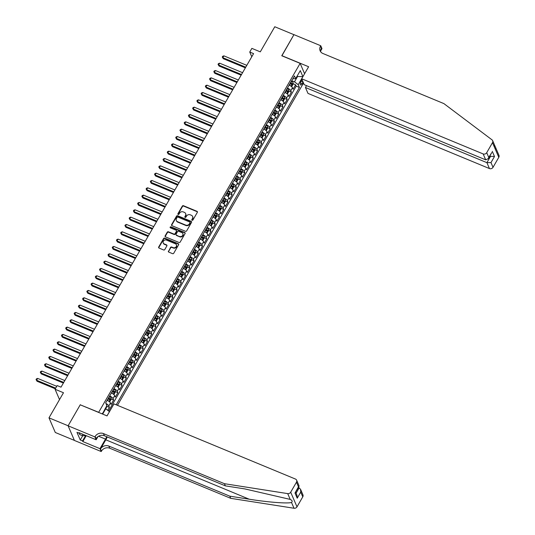 <?xml version="1.0" encoding="UTF-8"?>
<svg xmlns="http://www.w3.org/2000/svg" width="535" height="535" viewBox="0 0 535 535"><rect width="100%" height="100%" fill="white"/><g stroke="black" fill="none" stroke-linecap="round" stroke-linejoin="round"><path stroke-width="0.8" d="M192.105 220.28A0.615 0.535 -23.3 0 0 192.928 219.992L197.341 212.348A0.876 0.769 -23.3 0 0 197 211.318L183.472 205.714A0.876 0.769 -23.3 0 0 182.308 206.122L177.894 213.773A0.615 0.535 -23.3 0 0 178.944 214.207L179.519 213.218A2.802 2.454 -23.3 0 1 183.251 211.907L184.381 212.375A2.802 2.454 -23.3 0 1 185.618 213.572A2.802 2.454 -23.3 0 1 185.451 215.672L184.883 216.662A0.615 0.535 -23.3 0 0 185.933 217.103L186.508 216.113A2.802 2.454 -23.3 0 1 190.239 214.802L191.37 215.271A2.802 2.454 -23.3 0 1 192.607 216.468A2.802 2.454 -23.3 0 1 192.446 218.568L191.871 219.557A0.615 0.535 -23.3 0 0 192.105 220.28M168.425 251.062A0.876 0.769 -23.3 0 0 168.759 252.092L172.551 253.664A0.876 0.769 -23.3 0 0 173.721 253.256L178.623 244.769A0.876 0.769 -23.3 0 0 178.289 243.733L164.76 238.128A0.876 0.769 -23.3 0 0 163.59 238.543L158.688 247.03A0.876 0.769 -23.3 0 0 159.029 248.059L163.61 249.959A0.876 0.769 -23.3 0 0 164.78 249.551L166.873 245.919A0.876 0.769 -23.3 0 0 166.539 244.89L164.265 243.947A2.341 2.046 -23.3 0 1 166.485 240.095L175.393 243.786A2.341 2.046 -23.3 0 1 173.173 247.638L171.688 247.023A0.876 0.769 -23.3 0 0 170.518 247.431L168.592 251.457A0.876 0.769 -23.3 0 0 168.485 251.905M80.364 404.861L98.674 412.304L300.135 63.364L281.758 55.754L293.922 34.681L274.783 26.75L260.284 51.855L251.865 48.371L249.745 52.035L253.577 53.62L61.003 387.166L57.171 385.581L55.058 389.246L59.519 399.598M80.297 404.694L68.126 425.773L48.986 417.842L63.484 392.737L55.058 389.246M185.471 231.287A0.876 0.769 -23.3 0 0 186.641 230.879L191.543 222.386A0.876 0.769 -23.3 0 0 191.209 221.356L177.68 215.752A0.876 0.769 -23.3 0 0 176.51 216.16L171.608 224.653A0.876 0.769 -23.3 0 0 171.942 225.683L185.471 231.287M185.083 233.574L180.181 242.067A0.876 0.769 -23.3 0 1 179.011 242.475L165.482 236.871A0.876 0.769 -23.3 0 1 165.148 235.841L167.248 232.21A0.876 0.769 -23.3 0 1 168.411 231.802L173.902 234.069A0.876 0.769 -23.3 0 0 175.065 233.661L176.456 231.254A0.876 0.769 -23.3 0 0 176.122 230.224L170.411 227.857A0.615 0.535 -23.3 0 1 170.993 226.847L184.749 232.544A0.876 0.769 -23.3 0 1 185.083 233.574M74.392 440.392L55.292 432.481L48.986 417.842M107.716 410.298L109.414 407.349L106.839 406.286M105.957 403.484A3.564 1.117 30 0 1 108.792 405.904L110.484 402.975L111.106 404.42L113.647 400.019L111.073 398.956M109.695 395.907A3.564 1.117 30 0 1 113.025 398.575L114.717 395.639L115.339 397.084L117.881 392.69L115.306 391.62M113.928 388.577A3.564 1.117 30 0 1 117.259 391.245L118.951 388.31L119.573 389.754L122.114 385.354L119.539 384.29M118.161 381.248A3.564 1.117 30 0 1 121.492 383.916L123.184 380.98L123.806 382.425L126.347 378.024L123.772 376.961M122.395 373.918A3.564 1.117 30 0 1 125.725 376.58L127.417 373.651L128.039 375.095L130.58 370.695L128.005 369.632M126.628 366.582A3.564 1.117 30 0 1 129.958 369.25L131.65 366.321L132.272 367.766L134.807 363.365L132.239 362.302M130.861 359.252A3.564 1.117 30 0 1 134.185 361.921L135.883 358.992L136.505 360.43L139.04 356.036L136.472 354.966M135.087 351.923A3.564 1.117 30 0 1 138.418 354.591L140.11 351.656L140.732 353.1L143.273 348.706L140.705 347.636M139.321 344.593A3.564 1.117 30 0 1 142.651 347.262L144.343 344.326L144.965 345.77L147.506 341.37L144.931 340.307M143.554 337.264A3.564 1.117 30 0 1 146.884 339.932L148.576 336.996L149.198 338.441L151.739 334.041L149.165 332.977M147.787 329.928A3.564 1.117 30 0 1 151.117 332.596L152.809 329.667L153.431 331.111L155.973 326.711L153.398 325.648M152.02 322.598A3.564 1.117 30 0 1 155.351 325.267L157.043 322.337L157.664 323.782L160.206 319.382L157.631 318.318M156.253 315.269A3.564 1.117 30 0 1 159.584 317.937L161.276 315.001L161.898 316.446L164.439 312.052L161.864 310.982M160.487 307.939A3.564 1.117 30 0 1 163.817 310.608L165.509 307.672L166.131 309.116L168.665 304.723L166.097 303.653M164.72 300.61A3.564 1.117 30 0 1 168.043 303.278L169.742 300.342L170.364 301.787L172.899 297.386L170.331 296.323M168.946 293.28A3.564 1.117 30 0 1 172.277 295.942L173.969 293.013L174.597 294.457L177.132 290.057L174.564 288.994M173.179 285.944A3.564 1.117 30 0 1 176.51 288.612L178.202 285.683L178.824 287.128L181.365 282.727L178.79 281.664M177.413 278.615A3.564 1.117 30 0 1 180.743 281.283L182.435 278.354L183.057 279.798L185.598 275.398L183.023 274.328M181.646 271.285A3.564 1.117 30 0 1 184.976 273.953L186.668 271.018L187.29 272.462L189.831 268.068L187.257 266.998M185.879 263.956A3.564 1.117 30 0 1 189.209 266.624L190.901 263.688L191.523 265.133L194.065 260.732L191.49 259.669M190.112 256.626A3.564 1.117 30 0 1 193.443 259.294L195.135 256.359L195.757 257.803L198.298 253.403L195.723 252.339M194.345 249.29A3.564 1.117 30 0 1 197.676 251.958L199.368 249.029L199.99 250.474L202.531 246.073L199.956 245.01M198.579 241.96A3.564 1.117 30 0 1 201.902 244.629L203.601 241.7L204.223 243.144L206.757 238.744L204.189 237.68M202.805 234.631A3.564 1.117 30 0 1 206.135 237.299L207.834 234.37L208.456 235.808L210.991 231.414L208.423 230.344M207.038 227.301A3.564 1.117 30 0 1 210.369 229.97L212.061 227.034L212.683 228.478L215.224 224.085L212.649 223.015M211.272 219.972A3.564 1.117 30 0 1 214.602 222.64L216.294 219.704L216.916 221.149L219.457 216.749L216.882 215.685M215.505 212.642A3.564 1.117 30 0 1 218.835 215.304L220.527 212.375L221.149 213.819L223.69 209.419L221.115 208.356M219.738 205.306A3.564 1.117 30 0 1 223.068 207.975L224.76 205.045L225.382 206.49L227.923 202.09L225.349 201.026M223.971 197.977A3.564 1.117 30 0 1 227.301 200.645L228.993 197.716L229.615 199.16L232.157 194.76L229.582 193.697M228.204 190.647A3.564 1.117 30 0 1 231.535 193.316L233.227 190.38L233.849 191.824L236.39 187.431L233.815 186.361M232.437 183.318A3.564 1.117 30 0 1 235.768 185.986L237.46 183.05L238.082 184.495L240.616 180.094L238.048 179.031M236.664 175.988A3.564 1.117 30 0 1 239.994 178.657L241.693 175.721L242.315 177.165L244.849 172.765L242.281 171.702M240.897 168.659A3.564 1.117 30 0 1 244.227 171.32L245.919 168.391L246.541 169.836L249.083 165.435L246.508 164.372M245.13 161.323A3.564 1.117 30 0 1 248.461 163.991L250.153 161.062L250.775 162.506L253.316 158.106L250.741 157.043M249.363 153.993A3.564 1.117 30 0 1 252.694 156.661L254.386 153.732L255.008 155.17L257.549 150.776L254.974 149.706M253.597 146.664A3.564 1.117 30 0 1 256.927 149.332L258.619 146.396L259.241 147.841L261.782 143.447L259.207 142.377M257.83 139.334A3.564 1.117 30 0 1 261.16 142.002L262.852 139.067L263.474 140.511L266.015 136.111L263.441 135.047M262.063 132.005A3.564 1.117 30 0 1 265.393 134.673L267.085 131.737L267.707 133.182L270.249 128.781L267.674 127.718M266.296 124.668A3.564 1.117 30 0 1 269.627 127.337L271.319 124.408L271.94 125.852L274.475 121.452L271.907 120.388M270.529 117.339A3.564 1.117 30 0 1 273.853 120.007L275.552 117.078L276.174 118.523L278.708 114.122L276.14 113.059M274.756 110.009A3.564 1.117 30 0 1 278.086 112.678L279.778 109.742L280.4 111.186L282.941 106.793L280.373 105.723M278.989 102.68A3.564 1.117 30 0 1 282.32 105.348L284.011 102.412L284.633 103.857L287.175 99.463L284.6 98.393M283.222 95.35A3.564 1.117 30 0 1 286.553 98.019L288.245 95.083L288.867 96.527L291.408 92.127L290.786 90.682A3.564 1.117 -150 0 0 287.455 88.021M288.833 91.064L291.408 92.127M302.028 79.568A2.762 1.016 112.5 0 0 302.021 79.581L301.091 81.193A2.762 1.016 112.5 0 0 300.563 84.971A2.762 1.016 112.5 0 0 302.148 83.647L303.077 82.036A2.762 1.016 112.5 0 0 303.084 82.022L301.078 81.206M117.459 405.329L303.526 83.052M300.135 63.364L304.596 73.716M116.202 404.808L299.426 87.459L298.236 84.684L294.491 81.835L291.695 80.678M102.473 413.247L102.76 413.916L105.723 408.787L109.468 411.636L107.007 415.896M102.345 413.963L106.88 405.624L105.683 402.855L294.451 75.903L295.641 78.672L300.296 70.607L302.89 76.625L298.236 84.684M108.638 411.007L296.209 86.122L295.641 84.797L293.1 89.198L292.478 87.753A3.564 1.117 -150 0 0 289.147 85.085M286.553 98.019L287.175 99.463M282.32 105.348L282.941 106.793M278.086 112.678L278.708 114.122M273.853 120.007L274.475 121.452M269.627 127.337L270.249 128.781M265.393 134.673L266.015 136.111M261.16 142.002L261.782 143.447M256.927 149.332L257.549 150.776M252.694 156.661L253.316 158.106M248.461 163.991L249.083 165.435M244.227 171.32L244.849 172.765M239.994 178.657L240.616 180.094M235.768 185.986L236.39 187.431M231.535 193.316L232.157 194.76M227.301 200.645L227.923 202.09M223.068 207.975L223.69 209.419M218.835 215.304L219.457 216.749M214.602 222.64L215.224 224.085M210.369 229.97L210.991 231.414M206.135 237.299L206.757 238.744M201.902 244.629L202.531 246.073M197.676 251.958L198.298 253.403M193.443 259.294L194.065 260.732M189.209 266.624L189.831 268.068M184.976 273.953L185.598 275.398M180.743 281.283L181.365 282.727M176.51 288.612L177.132 290.057M172.277 295.942L172.899 297.386M168.043 303.278L168.665 304.723M163.817 310.608L164.439 312.052M159.584 317.937L160.206 319.382M155.351 325.267L155.973 326.711M151.117 332.596L151.739 334.041M146.884 339.932L147.506 341.37M142.651 347.262L143.273 348.706M138.418 354.591L139.04 356.036M134.185 361.921L134.807 363.365M129.958 369.25L130.58 370.695M125.725 376.58L126.347 378.024M121.492 383.916L122.114 385.354M117.259 391.245L117.881 392.69M113.025 398.575L113.647 400.019M108.792 405.904L109.414 407.349M105.723 408.787L105.181 408.559M294.491 81.835L297.453 76.706L297.166 76.037M296.912 76.478L302.89 76.625M292.785 78.792L295.641 78.672M249.745 52.035L251.778 56.737M293.066 83.734L295.641 84.797M296.209 86.122L299.426 87.459M288.245 95.083A3.564 1.117 -150 0 0 284.914 92.415M284.011 102.412A3.564 1.117 -150 0 0 280.681 99.744M279.778 109.742A3.564 1.117 -150 0 0 276.455 107.08M275.552 117.078A3.564 1.117 -150 0 0 272.221 114.41M271.319 124.408A3.564 1.117 -150 0 0 267.988 121.739M267.085 131.737A3.564 1.117 -150 0 0 263.755 129.069M262.852 139.067A3.564 1.117 -150 0 0 259.522 136.398M258.619 146.396A3.564 1.117 -150 0 0 255.289 143.734M254.386 153.732A3.564 1.117 -150 0 0 251.055 151.064M250.153 161.062A3.564 1.117 -150 0 0 246.822 158.393M245.919 168.391A3.564 1.117 -150 0 0 242.596 165.723M241.693 175.721A3.564 1.117 -150 0 0 238.363 173.052M237.46 183.05A3.564 1.117 -150 0 0 234.129 180.382M233.227 190.38A3.564 1.117 -150 0 0 229.896 187.718M228.993 197.716A3.564 1.117 -150 0 0 225.663 195.048M224.76 205.045A3.564 1.117 -150 0 0 221.43 202.377M220.527 212.375A3.564 1.117 -150 0 0 217.197 209.707M216.294 219.704A3.564 1.117 -150 0 0 212.963 217.036M212.061 227.034A3.564 1.117 -150 0 0 208.73 224.366M207.834 234.37A3.564 1.117 -150 0 0 204.504 231.702M203.601 241.7A3.564 1.117 -150 0 0 200.271 239.031M199.368 249.029A3.564 1.117 -150 0 0 196.037 246.361M195.135 256.359A3.564 1.117 -150 0 0 191.804 253.69M190.901 263.688A3.564 1.117 -150 0 0 187.571 261.02M186.668 271.018A3.564 1.117 -150 0 0 183.338 268.356M182.435 278.354A3.564 1.117 -150 0 0 179.105 275.685M178.202 285.683A3.564 1.117 -150 0 0 174.871 283.015M173.969 293.013A3.564 1.117 -150 0 0 170.645 290.344M169.742 300.342A3.564 1.117 -150 0 0 166.412 297.674M165.509 307.672A3.564 1.117 -150 0 0 162.179 305.003M161.276 315.001A3.564 1.117 -150 0 0 157.945 312.34M157.043 322.337A3.564 1.117 -150 0 0 153.712 319.669M152.809 329.667A3.564 1.117 -150 0 0 149.479 326.999M148.576 336.996A3.564 1.117 -150 0 0 145.246 334.328M144.343 344.326A3.564 1.117 -150 0 0 141.013 341.658M140.11 351.656A3.564 1.117 -150 0 0 136.786 348.994M135.883 358.992A3.564 1.117 -150 0 0 132.553 356.323M131.65 366.321A3.564 1.117 -150 0 0 128.32 363.653M127.417 373.651A3.564 1.117 -150 0 0 124.087 370.982M123.184 380.98A3.564 1.117 -150 0 0 119.853 378.312M118.951 388.31A3.564 1.117 -150 0 0 115.62 385.641M114.717 395.639A3.564 1.117 -150 0 0 111.387 392.978M110.484 402.975A3.564 1.117 -150 0 0 107.154 400.307M191.971 220.199A0.615 0.535 -23.3 0 1 192.045 219.952L192.613 218.969A2.802 2.454 -23.3 0 0 192.781 216.862A2.802 2.454 -23.3 0 0 192.687 216.668M185.692 213.773A2.802 2.454 -23.3 0 1 185.792 213.967A2.802 2.454 -23.3 0 1 185.625 216.073L185.05 217.063A0.615 0.535 -23.3 0 0 184.976 217.304M197.442 211.907A0.876 0.769 -23.3 0 0 197.174 211.713L183.645 206.109A0.876 0.769 -23.3 0 0 182.475 206.517L178.061 214.167A0.615 0.535 -23.3 0 0 177.988 214.408M191.65 221.945A0.876 0.769 -23.3 0 0 191.376 221.751L177.847 216.147A0.876 0.769 -23.3 0 0 176.684 216.555L171.782 225.048A0.876 0.769 -23.3 0 0 171.675 225.496M190.032 222.741A0.615 0.535 -23.3 0 0 189.798 222.025L177.921 217.103A0.615 0.535 -23.3 0 0 177.105 217.391L176.503 218.434A2.802 2.454 -23.3 0 0 176.336 220.534A2.802 2.454 -23.3 0 0 177.58 221.731L185.698 225.095A2.802 2.454 -23.3 0 0 189.43 223.784L190.032 222.741L190.206 223.142A0.615 0.535 -23.3 0 0 190.106 222.5M176.436 220.728A2.802 2.454 -23.3 0 0 176.51 220.935A2.802 2.454 -23.3 0 0 177.754 222.125L177.58 221.731M190.206 223.142L189.604 224.185A2.802 2.454 -23.3 0 1 185.866 225.489L177.754 222.125M176.563 230.806A0.876 0.769 -23.3 0 1 176.63 231.648L175.239 234.062A0.876 0.769 -23.3 0 1 174.069 234.47L168.585 232.197A0.876 0.769 -23.3 0 0 167.415 232.605L165.322 236.236A0.876 0.769 -23.3 0 0 165.215 236.684M185.19 233.133A0.876 0.769 -23.3 0 0 184.916 232.939L171.167 227.248A0.615 0.535 -23.3 0 0 170.27 227.77M179.593 236.43A2.341 2.046 -23.3 0 0 181.82 232.578L178.677 231.28A0.876 0.769 -23.3 0 0 177.513 231.688L176.122 234.103A0.876 0.769 -23.3 0 0 176.456 235.132L179.767 236.824A2.341 2.046 -23.3 0 0 182.93 233.782M176.189 234.939A0.876 0.769 -23.3 0 0 176.624 235.527L176.456 235.132M179.767 236.824L176.624 235.527M176.503 244.99A2.341 2.046 -23.3 0 1 173.34 248.033L171.855 247.417A0.876 0.769 -23.3 0 0 170.692 247.825L168.592 251.457M163.322 243.137A2.341 2.046 -23.3 0 0 164.439 244.341L164.265 243.947M166.98 245.471A0.876 0.769 -23.3 0 0 166.713 245.284L164.439 244.341M178.73 244.321A0.876 0.769 -23.3 0 0 178.456 244.134L164.927 238.53A0.876 0.769 -23.3 0 0 163.763 238.938L158.862 247.424A0.876 0.769 -23.3 0 0 158.755 247.872M291.301 86.416L291.769 86.456L293.04 84.256L293.12 82.731A2.361 0.742 -150 0 0 291.608 81.353L291.381 81.213M290.719 85.988A2.361 0.742 -150 0 0 289.495 85.018L289.268 84.878M246.802 65.35L223.877 55.854L222.821 57.686L223.242 58.676L245.371 67.838M290.07 83.487L290.298 83.62A2.361 0.742 30 0 1 291.588 84.67L292.097 83.788A2.361 0.742 -150 0 0 290.806 82.744L290.579 82.611M290.398 82.925L290.558 83.019A1.204 0.374 30 0 1 290.993 83.333L292.097 83.788M223.242 58.676L222.266 57.018L222.821 57.686L245.746 67.183M222.266 57.018L222.694 56.289L223.877 55.854M85.974 435.564L82.624 435.784L79.561 434.52L79.702 432.969M82.624 435.784L82.764 434.239M494.467 145.6C495.845 147.7 496.286 148.723 495.791 148.663M306.515 85.627L305.438 87.493L307.986 93.404L489.451 168.565L486.904 162.653L490.421 156.568L490.013 155.631M305.438 87.493L486.904 162.653L490.983 162.587L493.023 167.315L498.801 157.31L492.488 142.671A2.675 2.341 -23.3 0 0 492.648 140.665A2.675 2.341 -23.3 0 0 491.979 139.816L443.889 103.603L322.913 53.493A6.239 5.464 156.7 0 1 320.144 50.832A6.239 5.464 156.7 0 1 320.512 46.144L320.746 45.742L293.949 34.641L281.891 55.807M281.818 55.647L308.621 66.741L301.68 78.765L483.145 153.926A2.675 2.341 -23.3 0 0 486.716 152.682L492.488 142.671M320.746 45.742L321.983 48.611L320.686 50.852M301.68 78.765L304.228 84.684L485.693 159.845L483.145 153.926M492.648 140.665L498.954 155.304A2.675 2.341 156.7 0 1 498.801 157.31M493.023 167.315A2.675 2.341 156.7 0 1 489.451 168.565M320.746 51.862A6.239 5.464 156.7 0 1 321.448 48.31L320.512 46.144M489.659 156.253L494.494 156.508L490.983 162.587M486.716 152.682L488.749 157.41L488.274 158.648L485.693 159.845M488.749 157.41L491.792 152.562L488.274 158.648M302.777 496.834L300.737 492.106L300.51 489.191L302.93 494.821A2.675 2.341 156.7 0 1 302.777 496.834L296.999 506.839A2.675 2.341 156.7 0 1 294.016 508.25L230.745 498.339L229.816 496.172L108.832 446.063A6.239 5.464 -23.3 0 0 100.513 448.979L105.803 439.81A11.609 4.273 112.5 0 0 107.254 436.941M229.816 496.172L249.216 499.208C267.801 502.225 287.783 503.756 291.522 502.459C292.665 501.402 292.23 500.385 290.204 499.402L244.776 488.903L225.375 485.867L104.392 435.757A6.239 5.464 -23.3 0 0 96.073 438.673L95.136 436.507L94.902 436.908L68.105 425.806L80.23 404.808L107.033 415.902L113.975 403.885L295.44 479.046A2.675 2.341 -23.3 0 1 296.624 480.183A2.675 2.341 -23.3 0 1 296.47 482.195L290.692 492.2L296.999 506.839M230.745 498.339L109.769 448.23A6.239 5.464 -23.3 0 0 101.443 451.139L101.215 451.547L74.412 440.445L68.105 425.806M225.375 485.867L224.439 483.7L103.462 433.591A6.239 5.464 -23.3 0 0 95.136 436.507M290.204 499.402L287.71 493.611L224.439 483.7M86.235 435.671L82.825 441.576L82.55 440.94L85.64 435.584M79.508 432.882L79.26 433.303L76.966 432.354L80.257 439.991L82.55 440.94M79.26 433.303L78.993 432.675L96.139 439.777L94.902 436.908M101.215 451.547L99.978 448.678L105.502 439.108A10.025 3.691 112.5 0 0 106.712 436.72M82.825 441.576L99.978 448.678M298.443 487.452L300.51 489.191M97.972 436.6L96.139 439.777M287.71 493.611A2.675 2.341 -23.3 0 0 290.692 492.2M80.257 439.991L82.684 435.784M300.737 492.106L297.226 498.192L296.992 495.276L295.681 492.227M297.226 498.192L294.992 493.009L299.052 485.813L296.624 480.183M294.992 493.009L299.018 486.455M287.068 93.752L287.536 93.785L288.806 91.585L288.887 90.061A2.361 0.742 -150 0 0 287.375 88.683L287.148 88.543M286.486 93.317A2.361 0.742 -150 0 0 285.262 92.348L285.035 92.214M242.576 72.68L219.644 63.183L218.588 65.016L219.016 66.006L241.138 75.168M285.837 90.816L286.064 90.957A2.361 0.742 30 0 1 287.355 92L287.863 91.117A2.361 0.742 -150 0 0 286.573 90.074L286.345 89.94M286.165 90.254L286.325 90.348A1.204 0.374 30 0 1 286.76 90.662L287.863 91.117M219.016 66.006L218.039 64.354L218.588 65.016L241.512 74.512M218.039 64.354L218.461 63.618L219.644 63.183M282.834 101.082L283.303 101.115L284.573 98.915L284.653 97.39A2.361 0.742 -150 0 0 283.142 96.012L282.921 95.879M282.259 100.647A2.361 0.742 -150 0 0 281.029 99.677L280.801 99.543M238.342 80.009L215.411 70.513L214.354 72.345L214.782 73.335L236.905 82.497M281.604 98.146L281.831 98.286A2.361 0.742 30 0 1 283.122 99.329L283.63 98.447A2.361 0.742 -150 0 0 282.34 97.403L282.112 97.27M281.932 97.584L282.092 97.678A1.204 0.374 30 0 1 282.527 97.992L283.63 98.447M214.782 73.335L213.806 71.683L214.354 72.345L237.279 81.842M213.806 71.683L214.227 70.948L215.411 70.513M278.601 108.411L279.069 108.444L280.34 106.244L280.427 104.72A2.361 0.742 -150 0 0 278.909 103.342L278.688 103.208M278.026 107.983A2.361 0.742 -150 0 0 276.796 107.007L276.568 106.873M234.109 87.339L211.178 77.843L210.121 79.675L210.549 80.665L232.672 89.826M277.377 105.482L277.598 105.616A2.361 0.742 30 0 1 278.889 106.659L279.397 105.783A2.361 0.742 -150 0 0 278.106 104.733L277.879 104.599M277.698 104.913L277.859 105.007A1.204 0.374 30 0 1 278.294 105.321L279.397 105.783M210.549 80.665L209.573 79.013L210.121 79.675L233.053 89.171M209.573 79.013L209.994 78.277L211.178 77.843M274.368 115.741L274.843 115.774L276.107 113.581L276.194 112.056A2.361 0.742 -150 0 0 274.682 110.671L274.455 110.538M273.793 115.313A2.361 0.742 -150 0 0 272.562 114.336L272.335 114.202M229.876 94.675L206.945 85.172L205.888 87.011L206.316 87.994L228.438 97.163M273.144 112.811L273.365 112.945A2.361 0.742 30 0 1 274.656 113.988L275.164 113.112A2.361 0.742 -150 0 0 273.873 112.069L273.652 111.929M273.465 112.243L273.626 112.343A1.204 0.374 30 0 1 274.06 112.651L275.164 113.112M206.316 87.994L205.34 86.342L205.888 87.011L228.82 96.507M205.34 86.342L205.761 85.607L206.945 85.172M270.135 123.07L270.61 123.11L271.88 120.91L271.961 119.385A2.361 0.742 -150 0 0 270.449 118.008L270.222 117.867M269.56 122.642A2.361 0.742 -150 0 0 268.329 121.672L268.109 121.532M225.643 102.004L202.718 92.508L201.655 94.341L202.083 95.33L224.205 104.492M268.911 120.141L269.132 120.275A2.361 0.742 30 0 1 270.422 121.318L270.931 120.442A2.361 0.742 -150 0 0 269.64 119.399L269.419 119.258M269.239 119.579L269.393 119.673A1.204 0.374 30 0 1 269.834 119.987L270.931 120.442M202.083 95.33L201.107 93.672L201.655 94.341L224.586 103.837M201.107 93.672L201.528 92.943L202.718 92.508M265.902 130.4L266.376 130.44L267.647 128.239L267.727 126.715A2.361 0.742 -150 0 0 266.216 125.337L265.989 125.197M265.327 129.972A2.361 0.742 -150 0 0 264.096 129.002L263.875 128.861M221.41 109.334L198.485 99.838L197.422 101.67L197.85 102.66L219.972 111.822M264.678 127.47L264.905 127.611A2.361 0.742 30 0 1 266.196 128.654L266.697 127.771A2.361 0.742 -150 0 0 265.413 126.728L265.186 126.594M265.006 126.909L265.159 127.002A1.204 0.374 30 0 1 265.601 127.317L266.697 127.771M197.85 102.66L196.873 101.001L197.422 101.67L220.353 111.166M196.873 101.001L197.295 100.272L198.485 99.838M261.668 137.736L262.143 137.769L263.414 135.569L263.494 134.044A2.361 0.742 -150 0 0 261.983 132.667L261.755 132.533M261.093 137.301A2.361 0.742 -150 0 0 259.863 136.331L259.642 136.198M217.177 116.663L194.252 107.167L193.195 109L193.616 109.989L215.739 119.151M260.445 134.8L260.672 134.94A2.361 0.742 30 0 1 261.963 135.984L262.471 135.101A2.361 0.742 -150 0 0 261.18 134.058L260.953 133.924M260.772 134.238L260.926 134.332A1.204 0.374 30 0 1 261.368 134.646L262.471 135.101M193.616 109.989L192.64 108.337L193.195 109L216.12 118.496M192.64 108.337L193.068 107.602L194.252 107.167M257.442 145.065L257.91 145.099L259.181 142.898L259.261 141.374A2.361 0.742 -150 0 0 257.75 139.996L257.522 139.862M256.86 144.637A2.361 0.742 -150 0 0 255.636 143.661L255.409 143.527M212.943 123.993L190.019 114.497L188.962 116.329L189.383 117.319L211.512 126.481M256.212 142.129L256.439 142.27A2.361 0.742 30 0 1 257.73 143.313L258.238 142.43A2.361 0.742 -150 0 0 256.947 141.387L256.72 141.253M256.539 141.568L256.7 141.661A1.204 0.374 30 0 1 257.134 141.976L258.238 142.43M189.383 117.319L188.407 115.667L188.962 116.329L211.887 125.825M188.407 115.667L188.835 114.931L190.019 114.497M253.209 152.395L253.677 152.428L254.948 150.235L255.028 148.71A2.361 0.742 -150 0 0 253.516 147.326L253.289 147.192M252.627 151.967A2.361 0.742 -150 0 0 251.403 150.99L251.176 150.857M208.71 131.322L185.785 121.826L184.729 123.659L185.15 124.648L207.279 133.817M251.978 149.466L252.206 149.599A2.361 0.742 30 0 1 253.496 150.643L254.005 149.767A2.361 0.742 -150 0 0 252.714 148.723L252.487 148.583M252.306 148.897L252.466 148.998A1.204 0.374 30 0 1 252.901 149.305L254.005 149.767M185.15 124.648L184.18 122.996L184.729 123.659L207.654 133.155M184.18 122.996L184.602 122.261L185.785 121.826M248.976 159.724L249.444 159.764L250.714 157.564L250.795 156.039A2.361 0.742 -150 0 0 249.283 154.655L249.063 154.521M248.394 159.296A2.361 0.742 -150 0 0 247.17 158.327L246.943 158.186M204.484 138.659L181.552 129.162L180.496 130.995L180.924 131.978L203.046 141.146M247.745 156.795L247.972 156.929A2.361 0.742 30 0 1 249.263 157.972L249.771 157.096A2.361 0.742 -150 0 0 248.481 156.053L248.253 155.912M248.073 156.227L248.233 156.327A1.204 0.374 30 0 1 248.668 156.641L249.771 157.096M180.924 131.978L179.947 130.326L180.496 130.995L203.42 140.491M179.947 130.326L180.369 129.59L181.552 129.162M244.742 167.054L245.211 167.094L246.481 164.894L246.568 163.369A2.361 0.742 -150 0 0 245.05 161.991L244.829 161.851M244.167 166.626A2.361 0.742 -150 0 0 242.937 165.656L242.709 165.516M200.25 145.988L177.319 136.492L176.262 138.324L176.69 139.314L198.813 148.476M243.519 164.125L243.739 164.258A2.361 0.742 30 0 1 245.03 165.308L245.538 164.426A2.361 0.742 -150 0 0 244.248 163.382L244.02 163.242M243.84 163.563L244 163.656A1.204 0.374 30 0 1 244.435 163.971L245.538 164.426M176.69 139.314L175.714 137.655L176.262 138.324L199.194 147.82M175.714 137.655L176.135 136.927L177.319 136.492M240.509 174.39L240.984 174.423L242.248 172.223L242.335 170.698A2.361 0.742 -150 0 0 240.817 169.321L240.596 169.18M239.934 173.955A2.361 0.742 -150 0 0 238.704 172.986L238.476 172.845M196.017 153.318L173.086 143.821L172.029 145.654L172.457 146.643L194.579 155.805M239.285 171.454L239.506 171.595A2.361 0.742 30 0 1 240.797 172.638L241.305 171.755A2.361 0.742 -150 0 0 240.014 170.712L239.794 170.578M239.606 170.892L239.767 170.986A1.204 0.374 30 0 1 240.202 171.3L241.305 171.755M172.457 146.643L171.481 144.985L172.029 145.654L194.961 155.15M171.481 144.985L171.902 144.256L173.086 143.821M236.276 181.719L236.751 181.753L238.022 179.553L238.102 178.028A2.361 0.742 -150 0 0 236.59 176.65L236.363 176.517M235.701 181.285A2.361 0.742 -150 0 0 234.47 180.315L234.25 180.181M191.784 160.647L168.853 151.151L167.796 152.983L168.224 153.973L190.346 163.135M235.052 178.784L235.273 178.924A2.361 0.742 30 0 1 236.564 179.967L237.072 179.085A2.361 0.742 -150 0 0 235.781 178.041L235.56 177.908M235.38 178.222L235.534 178.315A1.204 0.374 30 0 1 235.975 178.63L237.072 179.085M168.224 153.973L167.248 152.321L167.796 152.983L190.727 162.48M167.248 152.321L167.669 151.586L168.853 151.151M232.043 189.049L232.518 189.082L233.788 186.882L233.869 185.357A2.361 0.742 -150 0 0 232.357 183.98L232.13 183.846M231.468 188.621A2.361 0.742 -150 0 0 230.237 187.645L230.017 187.511M187.551 167.977L164.626 158.48L163.563 160.313L163.991 161.302L186.113 170.464M230.819 186.12L231.046 186.254A2.361 0.742 30 0 1 232.33 187.297L232.839 186.421A2.361 0.742 -150 0 0 231.548 185.371L231.327 185.237M231.147 185.551L231.301 185.645A1.204 0.374 30 0 1 231.742 185.959L232.839 186.421M163.991 161.302L163.014 159.651L163.563 160.313L186.494 169.809M163.014 159.651L163.436 158.915L164.626 158.48M227.81 196.378L228.284 196.412L229.555 194.218L229.635 192.694A2.361 0.742 -150 0 0 228.124 191.309L227.897 191.176M227.235 195.95A2.361 0.742 -150 0 0 226.004 194.974L225.783 194.84M183.318 175.306L160.393 165.81L159.33 167.649L159.758 168.632L181.88 177.801M226.586 193.449L226.813 193.583A2.361 0.742 30 0 1 228.104 194.626L228.612 193.75A2.361 0.742 -150 0 0 227.321 192.707L227.094 192.567M226.914 192.881L227.067 192.981A1.204 0.374 30 0 1 227.509 193.289L228.612 193.75M159.758 168.632L158.781 166.98L159.33 167.649L182.261 177.145M158.781 166.98L159.209 166.245L160.393 165.81M223.583 203.708L224.051 203.748L225.322 201.548L225.402 200.023A2.361 0.742 -150 0 0 223.891 198.645L223.663 198.505M223.001 203.28A2.361 0.742 -150 0 0 221.778 202.31L221.55 202.17M179.085 182.642L156.16 173.146L155.103 174.978L155.524 175.968L177.647 185.13M222.353 200.779L222.58 200.913A2.361 0.742 30 0 1 223.871 201.956L224.379 201.08A2.361 0.742 -150 0 0 223.088 200.036L222.861 199.896M222.68 200.21L222.834 200.311A1.204 0.374 30 0 1 223.276 200.625L224.379 201.08M155.524 175.968L154.548 174.31L155.103 174.978L178.028 184.475M154.548 174.31L154.976 173.581L156.16 173.146M219.35 211.037L219.818 211.078L221.089 208.877L221.169 207.353A2.361 0.742 -150 0 0 219.658 205.975L219.43 205.835M218.768 210.609A2.361 0.742 -150 0 0 217.544 209.64L217.317 209.499M174.851 189.972L151.927 180.476L150.87 182.308L151.291 183.298L173.42 192.46M218.12 208.108L218.347 208.242A2.361 0.742 30 0 1 219.638 209.292L220.146 208.409A2.361 0.742 -150 0 0 218.855 207.366L218.628 207.232M218.447 207.547L218.608 207.64A1.204 0.374 30 0 1 219.042 207.954L220.146 208.409M151.291 183.298L150.315 181.639L150.87 182.308L173.795 191.804M150.315 181.639L150.743 180.91L151.927 180.476M215.117 218.374L215.585 218.407L216.856 216.207L216.936 214.682A2.361 0.742 -150 0 0 215.424 213.304L215.204 213.164M214.535 217.939A2.361 0.742 -150 0 0 213.311 216.969L213.084 216.835M170.625 197.301L147.693 187.805L146.637 189.637L147.065 190.627L169.187 199.789M213.886 215.438L214.114 215.578A2.361 0.742 30 0 1 215.404 216.621L215.913 215.739A2.361 0.742 -150 0 0 214.622 214.696L214.395 214.562M214.214 214.876L214.374 214.97A1.204 0.374 30 0 1 214.809 215.284L215.913 215.739M147.065 190.627L146.088 188.975L146.637 189.637L169.562 199.134M146.088 188.975L146.51 188.24L147.693 187.805M210.884 225.703L211.352 225.737L212.622 223.536L212.703 222.012A2.361 0.742 -150 0 0 211.191 220.634L210.971 220.5M210.309 225.275A2.361 0.742 -150 0 0 209.078 224.299L208.851 224.165M166.392 204.631L143.46 195.135L142.404 196.967L142.832 197.957L164.954 207.119M209.653 222.767L209.88 222.908A2.361 0.742 30 0 1 211.171 223.951L211.679 223.068A2.361 0.742 -150 0 0 210.389 222.025L210.161 221.891M209.981 222.206L210.141 222.299A1.204 0.374 30 0 1 210.576 222.613L211.679 223.068M142.832 197.957L141.855 196.305L142.404 196.967L165.328 206.463M141.855 196.305L142.277 195.569L143.46 195.135M206.65 233.033L207.119 233.066L208.389 230.866L208.476 229.348A2.361 0.742 -150 0 0 206.958 227.963L206.737 227.83M206.075 232.605A2.361 0.742 -150 0 0 204.845 231.628L204.617 231.494M162.158 211.96L139.227 202.464L138.17 204.296L138.598 205.286L160.721 214.448M205.427 230.103L205.647 230.237A2.361 0.742 30 0 1 206.938 231.28L207.446 230.404A2.361 0.742 -150 0 0 206.156 229.354L205.935 229.221M205.748 229.535L205.908 229.635A1.204 0.374 30 0 1 206.343 229.943L207.446 230.404M138.598 205.286L137.622 203.634L138.17 204.296L161.102 213.793M137.622 203.634L138.043 202.899L139.227 202.464M202.417 240.362L202.892 240.402L204.156 238.202L204.243 236.677A2.361 0.742 -150 0 0 202.732 235.293L202.504 235.159M201.842 239.934A2.361 0.742 -150 0 0 200.612 238.958L200.384 238.824M157.925 219.297L134.994 209.8L133.937 211.633L134.365 212.616L156.487 221.784M201.193 237.433L201.414 237.567A2.361 0.742 30 0 1 202.705 238.61L203.213 237.734A2.361 0.742 -150 0 0 201.922 236.691L201.702 236.55M201.514 236.865L201.675 236.965A1.204 0.374 30 0 1 202.116 237.279L203.213 237.734M134.365 212.616L133.389 210.964L133.937 211.633L156.869 221.129M133.389 210.964L133.81 210.228L134.994 209.8M198.184 247.692L198.659 247.732L199.929 245.532L200.01 244.007A2.361 0.742 -150 0 0 198.498 242.629L198.271 242.489M197.609 247.264A2.361 0.742 -150 0 0 196.378 246.294L196.158 246.153M153.692 226.626L130.767 217.13L129.704 218.962L130.132 219.952L152.254 229.114M196.96 244.762L197.181 244.896A2.361 0.742 30 0 1 198.472 245.939L198.98 245.063A2.361 0.742 -150 0 0 197.689 244.02L197.468 243.88M197.288 244.201L197.442 244.294A1.204 0.374 30 0 1 197.883 244.609L198.98 245.063M130.132 219.952L129.156 218.293L129.704 218.962L152.636 228.458M129.156 218.293L129.577 217.564L130.767 217.13M193.951 255.028L194.426 255.061L195.696 252.861L195.777 251.336A2.361 0.742 -150 0 0 194.265 249.959L194.038 249.818M193.376 254.593A2.361 0.742 -150 0 0 192.145 253.623L191.925 253.483M149.459 233.955L126.534 224.459L125.471 226.292L125.899 227.281L148.021 236.443M192.727 252.092L192.954 252.232A2.361 0.742 30 0 1 194.245 253.276L194.753 252.393A2.361 0.742 -150 0 0 193.463 251.35L193.235 251.216M193.055 251.53L193.209 251.624A1.204 0.374 30 0 1 193.65 251.938L194.753 252.393M125.899 227.281L124.922 225.623L125.471 226.292L148.402 235.788M124.922 225.623L125.344 224.894L126.534 224.459M189.724 262.357L190.192 262.391L191.463 260.191L191.543 258.666A2.361 0.742 -150 0 0 190.032 257.288L189.805 257.154M189.143 261.923A2.361 0.742 -150 0 0 187.912 260.953L187.691 260.819M145.226 241.285L122.301 231.789L121.244 233.621L121.666 234.611L143.788 243.773M188.494 259.421L188.721 259.562A2.361 0.742 30 0 1 190.012 260.605L190.52 259.722A2.361 0.742 -150 0 0 189.229 258.679L189.002 258.545M188.822 258.86L188.975 258.953A1.204 0.374 30 0 1 189.417 259.268L190.52 259.722M121.666 234.611L120.689 232.959L121.244 233.621L144.169 243.117M120.689 232.959L121.117 232.223L122.301 231.789M185.491 269.687L185.959 269.72L187.23 267.52L187.31 265.995A2.361 0.742 -150 0 0 185.799 264.618L185.571 264.484M184.909 269.259A2.361 0.742 -150 0 0 183.686 268.282L183.458 268.149M140.993 248.614L118.068 239.118L117.011 240.951L117.432 241.94L139.561 251.102M184.261 266.758L184.488 266.891A2.361 0.742 30 0 1 185.779 267.935L186.287 267.052A2.361 0.742 -150 0 0 184.996 266.009L184.769 265.875M184.588 266.189L184.749 266.283A1.204 0.374 30 0 1 185.184 266.597L186.287 267.052M117.432 241.94L116.456 240.289L117.011 240.951L139.936 250.447M116.456 240.289L116.884 239.553L118.068 239.118M181.258 277.016L181.726 277.05L182.997 274.856L183.077 273.332A2.361 0.742 -150 0 0 181.566 271.947L181.345 271.813M180.676 276.588A2.361 0.742 -150 0 0 179.452 275.612L179.225 275.478M136.766 255.944L113.835 246.448L112.778 248.28L113.206 249.27L135.328 258.438M180.027 274.087L180.255 274.221A2.361 0.742 30 0 1 181.546 275.264L182.054 274.388A2.361 0.742 -150 0 0 180.763 273.345L180.536 273.204M180.355 273.519L180.516 273.619A1.204 0.374 30 0 1 180.95 273.927L182.054 274.388M113.206 249.27L112.23 247.618L112.778 248.28L135.703 257.776M112.23 247.618L112.651 246.882L113.835 246.448M177.025 284.346L177.493 284.386L178.764 282.186L178.844 280.661A2.361 0.742 -150 0 0 177.332 279.277L177.112 279.143M176.45 283.918A2.361 0.742 -150 0 0 175.219 282.948L174.992 282.808M132.533 263.28L109.601 253.784L108.545 255.616L108.973 256.606L131.095 265.768M175.794 281.417L176.022 281.55A2.361 0.742 30 0 1 177.312 282.594L177.821 281.718A2.361 0.742 -150 0 0 176.53 280.674L176.303 280.534M176.122 280.848L176.282 280.949A1.204 0.374 30 0 1 176.717 281.263L177.821 281.718M108.973 256.606L107.996 254.948L108.545 255.616L131.47 265.113M107.996 254.948L108.418 254.219L109.601 253.784M172.792 291.675L173.26 291.715L174.53 289.515L174.617 287.99A2.361 0.742 -150 0 0 173.099 286.613L172.879 286.472M172.216 291.247A2.361 0.742 -150 0 0 170.986 290.278L170.759 290.137M128.3 270.61L105.368 261.113L104.312 262.946L104.74 263.936L126.862 273.097M171.568 288.746L171.788 288.88A2.361 0.742 30 0 1 173.079 289.93L173.587 289.047A2.361 0.742 -150 0 0 172.297 288.004L172.076 287.87M171.889 288.184L172.049 288.278A1.204 0.374 30 0 1 172.484 288.592L173.587 289.047M104.74 263.936L103.763 262.277L104.312 262.946L127.243 272.442M103.763 262.277L104.185 261.548L105.368 261.113M168.558 299.011L169.033 299.045L170.297 296.845L170.384 295.32A2.361 0.742 -150 0 0 168.873 293.942L168.645 293.802M167.983 298.577A2.361 0.742 -150 0 0 166.753 297.607L166.525 297.473M124.067 277.939L101.135 268.443L100.078 270.275L100.506 271.265L122.629 280.427M167.335 296.076L167.555 296.216A2.361 0.742 30 0 1 168.846 297.259L169.354 296.377A2.361 0.742 -150 0 0 168.064 295.333L167.843 295.2M167.656 295.514L167.816 295.608A1.204 0.374 30 0 1 168.251 295.922L169.354 296.377M100.506 271.265L99.53 269.613L100.078 270.275L123.01 279.772M99.53 269.613L99.951 268.878L101.135 268.443M164.325 306.341L164.8 306.374L166.071 304.174L166.151 302.649A2.361 0.742 -150 0 0 164.64 301.272L164.412 301.138M163.75 305.906A2.361 0.742 -150 0 0 162.52 304.937L162.299 304.803M119.833 285.269L96.909 275.772L95.845 277.605L96.273 278.595L118.395 287.756M163.101 303.405L163.322 303.546A2.361 0.742 30 0 1 164.613 304.589L165.121 303.706A2.361 0.742 -150 0 0 163.83 302.663L163.61 302.529M163.429 302.843L163.583 302.937A1.204 0.374 30 0 1 164.024 303.251L165.121 303.706M96.273 278.595L95.297 276.943L95.845 277.605L118.777 287.101M95.297 276.943L95.718 276.207L96.909 275.772M160.092 313.671L160.567 313.704L161.837 311.504L161.918 309.979A2.361 0.742 -150 0 0 160.406 308.601L160.179 308.468M159.517 313.242A2.361 0.742 -150 0 0 158.286 312.266L158.066 312.132M115.6 292.598L92.675 283.102L91.612 284.934L92.04 285.924L114.162 295.086M158.868 310.741L159.096 310.875A2.361 0.742 30 0 1 160.386 311.918L160.888 311.042A2.361 0.742 -150 0 0 159.604 309.992L159.376 309.859M159.196 310.173L159.35 310.267A1.204 0.374 30 0 1 159.791 310.581L160.888 311.042M92.04 285.924L91.064 284.272L91.612 284.934L114.543 294.431M91.064 284.272L91.485 283.537L92.675 283.102M155.859 321L156.334 321.033L157.604 318.84L157.685 317.315A2.361 0.742 -150 0 0 156.173 315.931L155.946 315.797M155.284 320.572A2.361 0.742 -150 0 0 154.053 319.596L153.833 319.462M111.367 299.934L88.442 290.431L87.386 292.27L87.807 293.254L109.929 302.422M154.635 318.071L154.862 318.205A2.361 0.742 30 0 1 156.153 319.248L156.661 318.372A2.361 0.742 -150 0 0 155.371 317.329L155.143 317.188M154.963 317.502L155.117 317.603A1.204 0.374 30 0 1 155.558 317.917L156.661 318.372M87.807 293.254L86.831 291.602L87.386 292.27L110.31 301.767M86.831 291.602L87.258 290.866L88.442 290.431M151.632 328.329L152.1 328.37L153.371 326.169L153.451 324.645A2.361 0.742 -150 0 0 151.94 323.267L151.713 323.127M151.051 327.901A2.361 0.742 -150 0 0 149.827 326.932L149.599 326.791M107.134 307.264L84.209 297.768L83.152 299.6L83.574 300.59L105.703 309.752M150.402 325.4L150.629 325.534A2.361 0.742 30 0 1 151.92 326.577L152.428 325.701A2.361 0.742 -150 0 0 151.137 324.658L150.91 324.518M150.73 324.839L150.89 324.932A1.204 0.374 30 0 1 151.325 325.247L152.428 325.701M83.574 300.59L82.597 298.931L83.152 299.6L106.077 309.096M82.597 298.931L83.025 298.202L84.209 297.768M147.399 335.659L147.867 335.699L149.138 333.499L149.218 331.974A2.361 0.742 -150 0 0 147.707 330.597L147.479 330.456M146.817 335.231A2.361 0.742 -150 0 0 145.594 334.261L145.366 334.121M102.907 314.593L79.976 305.097L78.919 306.929L79.347 307.919L101.469 317.081M146.169 332.73L146.396 332.87A2.361 0.742 30 0 1 147.687 333.914L148.195 333.031A2.361 0.742 -150 0 0 146.904 331.988L146.677 331.854M146.496 332.168L146.657 332.262A1.204 0.374 30 0 1 147.092 332.576L148.195 333.031M79.347 307.919L78.371 306.261L78.919 306.929L101.844 316.426M78.371 306.261L78.792 305.532L79.976 305.097M143.166 342.995L143.634 343.029L144.905 340.828L144.985 339.304A2.361 0.742 -150 0 0 143.474 337.926L143.253 337.792M142.591 342.56A2.361 0.742 -150 0 0 141.36 341.591L141.133 341.457M98.674 321.923L75.743 312.427L74.686 314.259L75.114 315.249L97.236 324.411M141.935 340.059L142.163 340.2A2.361 0.742 30 0 1 143.454 341.243L143.962 340.36A2.361 0.742 -150 0 0 142.671 339.317L142.444 339.183M142.263 339.498L142.424 339.591A1.204 0.374 30 0 1 142.858 339.906L143.962 340.36M75.114 315.249L74.138 313.597L74.686 314.259L97.611 323.755M74.138 313.597L74.559 312.861L75.743 312.427M138.933 350.325L139.401 350.358L140.672 348.158L140.758 346.633A2.361 0.742 -150 0 0 139.24 345.256L139.02 345.122M138.358 349.897A2.361 0.742 -150 0 0 137.127 348.92L136.9 348.787M94.441 329.252L71.509 319.756L70.453 321.588L70.881 322.578L93.003 331.74M137.709 347.389L137.93 347.529A2.361 0.742 30 0 1 139.22 348.573L139.729 347.69A2.361 0.742 -150 0 0 138.438 346.647L138.211 346.513M138.03 346.827L138.19 346.921A1.204 0.374 30 0 1 138.625 347.235L139.729 347.69M70.881 322.578L69.904 320.926L70.453 321.588L93.384 331.085M69.904 320.926L70.326 320.191L71.509 319.756M134.7 357.654L135.174 357.688L136.438 355.494L136.525 353.969A2.361 0.742 -150 0 0 135.014 352.585L134.787 352.451M134.124 357.226A2.361 0.742 -150 0 0 132.894 356.25L132.667 356.116M90.208 336.582L67.276 327.086L66.22 328.918L66.648 329.908L88.77 339.076M133.476 354.725L133.696 354.859A2.361 0.742 30 0 1 134.987 355.902L135.495 355.026A2.361 0.742 -150 0 0 134.205 353.983L133.984 353.842M133.797 354.157L133.957 354.257A1.204 0.374 30 0 1 134.392 354.565L135.495 355.026M66.648 329.908L65.671 328.256L66.22 328.918L89.151 338.414M65.671 328.256L66.093 327.52L67.276 327.086M130.466 364.984L130.941 365.024L132.212 362.824L132.292 361.299A2.361 0.742 -150 0 0 130.781 359.915L130.553 359.781M129.891 364.556A2.361 0.742 -150 0 0 128.661 363.586L128.44 363.446M85.974 343.918L63.043 334.422L61.986 336.254L62.414 337.237L84.537 346.406M129.243 362.055L129.463 362.188A2.361 0.742 30 0 1 130.754 363.232L131.262 362.356A2.361 0.742 -150 0 0 129.972 361.312L129.751 361.172M129.57 361.486L129.724 361.586A1.204 0.374 30 0 1 130.165 361.901L131.262 362.356M62.414 337.237L61.438 335.585L61.986 336.254L84.918 345.75M61.438 335.585L61.859 334.85L63.043 334.422M126.233 372.313L126.708 372.353L127.979 370.153L128.059 368.628A2.361 0.742 -150 0 0 126.548 367.251L126.32 367.11M125.658 371.885A2.361 0.742 -150 0 0 124.428 370.915L124.207 370.775M81.741 351.248L58.817 341.751L57.753 343.584L58.181 344.573L80.303 353.735M125.009 369.384L125.237 369.518A2.361 0.742 30 0 1 126.521 370.568L127.029 369.685A2.361 0.742 -150 0 0 125.738 368.642L125.518 368.501M125.337 368.822L125.491 368.916A1.204 0.374 30 0 1 125.932 369.23L127.029 369.685M58.181 344.573L57.205 342.915L57.753 343.584L80.685 353.08M57.205 342.915L57.626 342.186L58.817 341.751M122 379.649L122.475 379.683L123.745 377.483L123.826 375.958A2.361 0.742 -150 0 0 122.314 374.58L122.087 374.44M121.425 379.215A2.361 0.742 -150 0 0 120.194 378.245L119.974 378.105M77.508 358.577L54.583 349.081L53.527 350.913L53.948 351.903L76.07 361.065M120.776 376.714L121.004 376.854A2.361 0.742 30 0 1 122.294 377.897L122.803 377.014A2.361 0.742 -150 0 0 121.512 375.971L121.284 375.837M121.104 376.152L121.258 376.245A1.204 0.374 30 0 1 121.699 376.56L122.803 377.014M53.948 351.903L52.972 350.244L53.527 350.913L76.451 360.409M52.972 350.244L53.4 349.515L54.583 349.081M117.774 386.979L118.242 387.012L119.512 384.812L119.593 383.287A2.361 0.742 -150 0 0 118.081 381.91L117.854 381.776M117.192 386.544A2.361 0.742 -150 0 0 115.968 385.574L115.741 385.441M73.275 365.907L50.35 356.41L49.294 358.243L49.715 359.232L71.844 368.394M116.543 384.043L116.77 384.183A2.361 0.742 30 0 1 118.061 385.227L118.569 384.344A2.361 0.742 -150 0 0 117.279 383.301L117.051 383.167M116.871 383.481L117.025 383.575A1.204 0.374 30 0 1 117.466 383.889L118.569 384.344M49.715 359.232L48.738 357.581L49.294 358.243L72.218 367.739M48.738 357.581L49.166 356.845L50.35 356.41M113.54 394.308L114.008 394.342L115.279 392.142L115.359 390.617A2.361 0.742 -150 0 0 113.848 389.239L113.621 389.106M112.959 393.88A2.361 0.742 -150 0 0 111.735 392.904L111.507 392.77M69.042 373.236L46.117 363.74L45.06 365.572L45.482 366.562L67.611 375.724M112.31 391.379L112.537 391.513A2.361 0.742 30 0 1 113.828 392.556L114.336 391.68A2.361 0.742 -150 0 0 113.045 390.63L112.818 390.496M112.638 390.811L112.798 390.904A1.204 0.374 30 0 1 113.233 391.219L114.336 391.68M45.482 366.562L44.512 364.91L45.06 365.572L67.985 375.068M44.512 364.91L44.933 364.174L46.117 363.74M109.307 401.638L109.775 401.671L111.046 399.478L111.126 397.953A2.361 0.742 -150 0 0 109.615 396.569L109.394 396.435M108.725 401.21A2.361 0.742 -150 0 0 107.502 400.233L107.274 400.1M64.815 380.566L41.884 371.069L40.827 372.908L41.255 373.891L63.377 383.06M108.077 398.709L108.304 398.842A2.361 0.742 30 0 1 109.595 399.886L110.103 399.01A2.361 0.742 -150 0 0 108.812 397.966L108.585 397.826M108.404 398.14L108.565 398.241A1.204 0.374 30 0 1 109 398.548L110.103 399.01M41.255 373.891L40.279 372.24L40.827 372.908L63.752 382.405M40.279 372.24L40.7 371.504L41.884 371.069M105.683 408.767L106.813 406.807L106.9 405.283A2.361 0.742 -150 0 0 106.505 404.761M56.75 386.317L37.651 378.406L36.594 380.238L37.022 381.228L55.312 388.805M37.022 381.228L36.046 379.569L36.594 380.238L55.694 388.149M36.046 379.569L36.467 378.84L37.651 378.406M290.786 90.682L292.478 87.753M300.376 82.912L302.148 83.647M192.613 218.969L192.446 218.568M185.05 217.063L184.883 216.662M185.625 216.073L185.451 215.672M178.061 214.167L177.894 213.773M182.475 206.517L182.308 206.122M183.645 206.109L183.472 205.714M197.174 211.713L197 211.318M192.045 219.952L191.871 219.557M171.782 225.048L171.608 224.653M176.684 216.555L176.51 216.16M177.847 216.147L177.68 215.752M191.376 221.751L191.209 221.356M185.866 225.489L185.698 225.095M189.604 224.185L189.43 223.784M165.322 236.236L165.148 235.841M167.415 232.605L167.248 232.21M168.585 232.197L168.411 231.802M174.069 234.47L173.902 234.069M175.239 234.062L175.065 233.661M176.63 231.648L176.456 231.254M171.167 227.248L170.993 226.847M184.916 232.939L184.749 232.544M170.692 247.825L170.518 247.431M171.855 247.417L171.688 247.023M173.34 248.033L173.173 247.638M166.713 245.284L166.539 244.89M158.862 247.424L158.688 247.03M163.763 238.938L163.59 238.543M164.927 238.53L164.76 238.128M178.456 244.134L178.289 243.733M291.1 86.262L293.12 82.771M290.806 82.744L291.608 81.353M289.495 85.018L290.298 83.62M492.26 151.325L494.494 156.508M249.216 499.208L105.803 439.81M104.392 435.757L103.462 433.591M108.832 446.063L109.769 448.23M298.503 486.924L296.47 482.195M294.016 508.25L291.522 502.459M100.513 448.979L101.443 451.139M98.554 436.232L105.502 439.108M296.082 493.163L299.199 487.766M286.867 93.598L288.887 90.101M286.573 90.074L287.375 88.683M285.262 92.348L286.064 90.957M282.634 100.928L284.653 97.43M282.34 97.403L283.142 96.012M281.029 99.677L281.831 98.286M278.407 108.257L280.42 104.76M278.106 104.733L278.909 103.342M276.796 107.007L277.598 105.616M274.174 115.587L276.187 112.089M273.873 112.069L274.682 110.671M272.562 114.336L273.365 112.945M269.941 122.916L271.961 119.425M269.64 119.399L270.449 118.008M268.329 121.672L269.132 120.275M265.708 130.246L267.727 126.755M265.413 126.728L266.216 125.337M264.096 129.002L264.905 127.611M261.475 137.582L263.494 134.084M261.18 134.058L261.983 132.667M259.863 136.331L260.672 134.94M257.241 144.911L259.261 141.414M256.947 141.387L257.75 139.996M255.636 143.661L256.439 142.27M253.008 152.241L255.028 148.743M252.714 148.723L253.516 147.326M251.403 150.99L252.206 149.599M248.775 159.57L250.795 156.073M248.481 156.053L249.283 154.655M247.17 158.327L247.972 156.929M244.548 166.9L246.561 163.409M244.248 163.382L245.05 161.991M242.937 165.656L243.739 164.258M240.315 174.229L242.328 170.739M240.014 170.712L240.817 169.321M238.704 172.986L239.506 171.595M236.082 181.566L238.102 178.068M235.781 178.041L236.59 176.65M234.47 180.315L235.273 178.924M231.849 188.895L233.869 185.398M231.548 185.371L232.357 183.98M230.237 187.645L231.046 186.254M227.616 196.225L229.635 192.727M227.321 192.707L228.124 191.309M226.004 194.974L226.813 193.583M223.383 203.554L225.402 200.063M223.088 200.036L223.891 198.645M221.778 202.31L222.58 200.913M219.149 210.884L221.169 207.393M218.855 207.366L219.658 205.975M217.544 209.64L218.347 208.242M214.916 218.22L216.936 214.722M214.622 214.696L215.424 213.304M213.311 216.969L214.114 215.578M210.683 225.549L212.703 222.052M210.389 222.025L211.191 220.634M209.078 224.299L209.88 222.908M206.457 232.879L208.469 229.381M206.156 229.354L206.958 227.963M204.845 231.628L205.647 230.237M202.223 240.208L204.236 236.711M201.922 236.691L202.732 235.293M200.612 238.958L201.414 237.567M197.99 247.538L200.01 244.047M197.689 244.02L198.498 242.629M196.378 246.294L197.181 244.896M193.757 254.867L195.777 251.376M193.463 251.35L194.265 249.959M192.145 253.623L192.954 252.232M189.524 262.203L191.543 258.706M189.229 258.679L190.032 257.288M187.912 260.953L188.721 259.562M185.291 269.533L187.31 266.035M184.996 266.009L185.799 264.618M183.686 268.282L184.488 266.891M181.057 276.862L183.077 273.365M180.763 273.345L181.566 271.947M179.452 275.612L180.255 274.221M176.824 284.192L178.844 280.701M176.53 280.674L177.332 279.277M175.219 282.948L176.022 281.55M172.598 291.522L174.611 288.031M172.297 288.004L173.099 286.613M170.986 290.278L171.788 288.88M168.364 298.858L170.377 295.36M168.064 295.333L168.873 293.942M166.753 297.607L167.555 296.216M164.131 306.187L166.151 302.69M163.83 302.663L164.64 301.272M162.52 304.937L163.322 303.546M159.898 313.517L161.918 310.019M159.604 309.992L160.406 308.601M158.286 312.266L159.096 310.875M155.665 320.846L157.685 317.349M155.371 317.329L156.173 315.931M154.053 319.596L154.862 318.205M151.432 328.176L153.451 324.685M151.137 324.658L151.94 323.267M149.827 326.932L150.629 325.534M147.199 335.505L149.218 332.014M146.904 331.988L147.707 330.597M145.594 334.261L146.396 332.87M142.965 342.841L144.985 339.344M142.671 339.317L143.474 337.926M141.36 341.591L142.163 340.2M138.739 350.171L140.752 346.673M138.438 346.647L139.24 345.256M137.127 348.92L137.93 347.529M134.506 357.5L136.519 354.003M134.205 353.983L135.014 352.585M132.894 356.25L133.696 354.859M130.273 364.83L132.292 361.332M129.972 361.312L130.781 359.915M128.661 363.586L129.463 362.188M126.039 372.159L128.059 368.668M125.738 368.642L126.548 367.251M124.428 370.915L125.237 369.518M121.806 379.489L123.826 375.998M121.512 375.971L122.314 374.58M120.194 378.245L121.004 376.854M117.573 386.825L119.593 383.327M117.279 383.301L118.081 381.91M115.968 385.574L116.77 384.183M113.34 394.155L115.359 390.657M113.045 390.63L113.848 389.239M111.735 392.904L112.537 391.513M109.107 401.484L111.126 397.986M108.812 397.966L109.615 396.569M107.502 400.233L108.304 398.842M192.781 216.862L192.607 216.468M185.792 213.967L185.618 213.572M190.239 222.68L190.072 222.286M176.51 220.935L176.336 220.534M176.684 230.993L176.51 230.598M183.023 233.976L182.856 233.581M176.236 235.153L176.068 234.758M176.603 245.177L176.43 244.783M163.396 243.345L163.228 242.95"/></g></svg>
